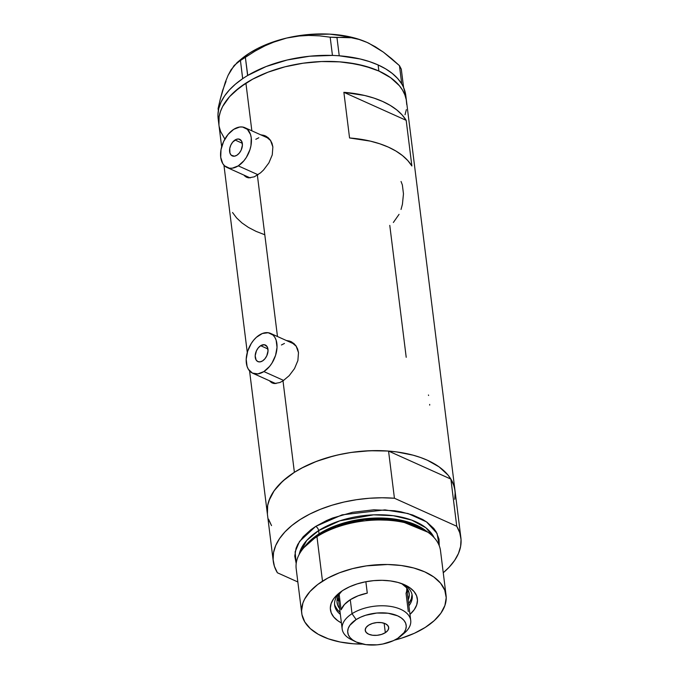 <?xml version="1.0" encoding="UTF-8"?>
<svg xmlns="http://www.w3.org/2000/svg" width="679" height="679" viewBox="0 0 679 679"><rect width="100%" height="100%" fill="white"/><g stroke="black" fill="none" stroke-linecap="round" stroke-linejoin="round"><path stroke-width="1.02" d="M260.66 345.696A9.09 5.746 114.2 0 1 265.336 345.017A9.09 5.746 114.2 0 1 267.865 352.393A9.09 5.746 114.2 0 1 262.561 360.914L260.049 361.882L257.782 361.551L256.093 359.963L255.185 355.796L256.441 350.788L258.3 347.826L260.66 345.696L264.36 344.728L267.127 346.655L268.035 350.814L266.779 355.821L264.92 358.784L262.561 360.914A9.09 5.746 114.2 0 1 257.884 361.593A9.09 5.746 114.2 0 1 255.355 354.217A9.09 5.746 114.2 0 1 260.66 345.696L267.933 348.964L260.66 345.696M235.044 140.001A9.09 5.746 114.2 0 1 239.712 139.314A9.09 5.746 114.2 0 1 242.242 146.689A9.09 5.746 114.2 0 1 236.937 155.211L234.433 156.187L231.225 155.202L229.935 153.064L229.748 148.438L230.826 145.094L232.676 142.132L236.3 139.356L238.736 139.034L241.503 140.952L242.411 145.119L241.155 150.118L239.297 153.081L236.937 155.211A9.09 5.746 114.2 0 1 232.26 155.898A9.09 5.746 114.2 0 1 229.74 148.523A9.09 5.746 114.2 0 1 235.044 140.001L242.31 143.269L235.044 140.001M258.02 174.749L238.261 165.863A21.813 13.792 114.2 0 1 227.041 167.501A21.813 13.792 114.2 0 1 220.981 149.796A21.813 13.792 114.2 0 1 233.712 129.35A21.813 13.792 114.2 0 1 244.932 127.711A21.813 13.792 114.2 0 1 251.001 145.416A21.813 13.792 114.2 0 1 238.261 165.863L258.02 174.749M227.041 167.501L249.142 177.44A21.813 13.792 -65.8 0 0 250.339 177.873L249.125 177.431M283.644 380.444L263.885 371.566A21.813 13.792 114.2 0 1 252.664 373.204A21.813 13.792 114.2 0 1 246.604 355.499A21.813 13.792 114.2 0 1 259.336 335.053A21.813 13.792 114.2 0 1 270.556 333.406A21.813 13.792 114.2 0 1 276.616 351.111A21.813 13.792 114.2 0 1 263.885 371.566L283.644 380.444M252.664 373.204L274.766 383.143A21.813 13.792 -65.8 0 0 275.963 383.576L274.749 383.134M266.38 136.428A22.721 14.361 -65.8 0 0 263.367 135.995L264.954 136.106M265.285 135.859L260.702 134.798L264.063 135.384L268.264 137.778L270.454 140.264L272.024 143.362L272.865 146.919L272.262 154.854L268.892 162.892L263.571 169.971L260.515 172.865L254.286 176.829L248.726 177.864L246.409 177.202L243.863 175.063M292.004 342.131A22.721 14.361 -65.8 0 0 288.991 341.698L290.578 341.8M290.909 341.562L286.317 340.493L289.687 341.087L293.88 343.481L296.078 345.959L297.648 349.065L298.488 352.613L297.886 360.557L294.516 368.587L289.195 375.665L282.999 380.877L279.909 382.523L274.35 383.567L272.033 382.905L269.478 380.766M401.034 209.446L402.426 204.252L403.47 193.855L402.358 184.917L401.043 181.471M393.353 222.491L399.048 214.352M428.585 395.484L428.441 394.983M429.697 405.117L429.697 404.421M389.78 225.369L406.212 357.298M405.787 95.484L403.547 87.438A94.534 50.798 172.9 0 0 402.953 86.182L403.547 87.438A94.534 50.798 172.9 0 0 402.953 86.182L402.358 85.053A94.534 50.798 172.9 0 0 401.637 83.823L402.358 85.053A94.534 50.798 172.9 0 0 401.637 83.823A94.534 50.798 172.9 0 0 378.11 64.946L369.546 61.628L360.125 58.971L339.322 55.805A94.534 50.798 172.9 0 0 336.937 55.636L339.237 55.763L336.962 37.557L343.99 37.184L351.382 37.752L359.064 39.441L367.067 42.429L375.283 46.741L383.423 52.164L399.464 65.651L401.73 83.856L397.563 78.399L392.224 73.4L385.714 68.893L378.11 64.946L378.874 71.032L364.564 65.982L348.268 62.748L339.568 61.848L321.473 61.543L303.038 63.215L293.922 64.785L284.976 66.814L267.984 72.195L252.715 79.146L239.746 87.404L229.587 96.647L222.619 106.535L220.42 111.594L219.113 116.678L218.927 124.911L219.113 116.678L220.42 111.594L222.619 106.535L229.587 96.647L234.289 91.928L245.908 83.127L252.715 79.146L267.984 72.195L276.311 69.292L284.976 66.814L303.038 63.215L321.473 61.543L330.605 61.45L339.568 61.848L356.628 64.132L372.007 68.29L378.874 71.032A94.534 50.798 -7.1 0 1 406.534 101.485A94.534 50.798 172.9 0 0 345.56 62.409A94.534 50.798 172.9 0 0 245.908 83.127L251.85 130.818L245.908 83.127A94.534 50.798 172.9 0 0 218.918 124.851A94.534 50.798 -7.1 0 1 273.645 70.158A94.534 50.798 -7.1 0 1 378.874 71.032L390.637 77.703L399.405 85.741L402.562 90.171L404.845 94.822L406.246 99.66L406.746 104.617L406.246 99.66L404.845 94.822L402.562 90.171L399.405 85.741L390.637 77.703L378.874 71.032L378.11 64.946A94.534 50.798 172.9 0 0 339.322 55.805A94.534 50.798 172.9 0 0 336.937 55.636L334.747 55.517A94.534 50.798 172.9 0 0 332.328 55.423A94.534 50.798 172.9 0 0 247.742 75.445A94.534 50.798 172.9 0 0 245.951 76.532L244.364 77.55A94.534 50.798 172.9 0 0 242.658 78.688A94.534 50.798 172.9 0 0 218.163 118.766L221.651 146.825M277.473 336.521L257.375 175.174L277.473 336.521M267.399 514.096L267.594 505.863L268.901 500.779L274.155 490.722L282.761 481.105L294.389 472.312L282.999 380.877L294.389 472.312A94.534 50.798 -7.1 0 1 394.041 451.594A94.534 50.798 -7.1 0 1 455.015 490.671A94.534 50.798 172.9 0 0 450.873 479.094L456.746 526.259A94.534 50.798 -7.1 0 1 460.888 537.836A94.534 50.798 -7.1 0 1 443.251 572.736L449.184 567.16L454.624 560.421L458.452 553.478L460.608 546.459L461.041 539.499L459.742 532.726L456.746 526.259L394.431 498.242L388.558 451.077A94.534 50.798 172.9 0 0 267.39 514.037A94.534 50.798 -7.1 0 1 294.389 472.312L301.187 468.323L316.465 461.372L333.457 455.999L342.394 453.971L351.518 452.401L369.945 450.729L388.04 451.034L396.74 451.934L413.044 455.168L420.479 457.476L427.346 460.218L439.109 466.889L447.885 474.927L451.034 479.357L453.317 484.008L454.718 488.846L455.219 493.803M291.181 341.69L296.078 345.959L298.488 352.613L297.886 360.557L294.516 368.587L289.195 375.665L282.999 380.877L279.909 382.523L274.35 383.567L272.033 382.905L270.081 381.454M265.557 135.987L268.264 137.778L270.454 140.264L272.865 146.919L272.262 154.854L268.892 162.892L263.571 169.971L260.515 172.865L254.286 176.829L248.726 177.864L246.409 177.202L244.457 175.759M406.186 120.336L411.873 165.982A94.534 50.798 172.9 0 0 349.558 137.964L343.871 92.319A94.534 50.798 -7.1 0 1 406.186 120.336L411.873 165.982L407.79 160.558L402.46 155.559L395.942 151.052L388.346 147.105L379.773 143.787L370.361 141.13L349.558 137.964L343.871 92.319L406.186 120.336L343.871 92.319L364.674 95.484L374.095 98.141L382.659 101.468L390.255 105.406L396.774 109.913L402.112 114.912L406.186 120.336M268.528 519.146L271.532 525.614L269.079 520.691M224.859 139.093L220.607 131.505L219.207 126.676L220.607 131.505L224.859 139.093M406.339 109.658L405.032 114.743L406.339 109.658M232.532 212.502L236.606 217.925L241.945 222.924L248.455 227.431L256.059 231.369L264.623 234.696M271.804 382.226L271.099 381.488A22.721 14.361 -65.8 0 0 273.272 383.363M281.437 344.983L284.459 343.438M292.895 343.455L296.333 346.366A21.813 13.792 -65.8 0 0 292.657 343.345L270.556 333.406M246.188 176.532L245.475 175.793A22.721 14.361 -65.8 0 0 247.648 177.669M255.813 139.288L258.835 137.744M267.271 137.761L270.717 140.663A21.813 13.792 -65.8 0 0 267.034 137.642L244.932 127.711M263.885 371.566L269.555 366.456L271.982 363.087L275.564 355.363L277.024 347.334L276.141 340.204L274.842 337.336L273.043 335.078L268.197 332.727L262.357 333.499L256.399 337.293L253.666 340.162L251.238 343.523L247.657 351.247L246.197 359.276L247.08 366.405L248.378 369.274L252.427 373.094L257.867 373.891L263.885 371.566M238.261 165.863L243.931 160.753L246.358 157.384L249.948 149.669L250.958 145.612L251.255 137.888L250.517 134.51L247.419 129.375L242.581 127.024L239.729 127.015L233.712 129.35L228.051 134.459L223.586 141.572L221.014 149.601L220.726 157.333L222.754 163.58L224.562 165.837L229.4 168.188L232.252 168.197L238.261 165.863M247.742 75.445A94.534 50.798 172.9 0 0 245.951 76.532L247.742 75.445L245.357 57.265L255.024 51.137L265.082 45.773L275.606 41.343L286.623 38.049L297.631 36.106L308.631 35.427L319.537 35.851L330.181 37.184L332.447 55.389L334.747 55.517A94.534 50.798 172.9 0 0 332.328 55.423L309.683 56.221L287.175 59.998L266.117 66.534L247.742 75.445M226.048 81.302L222.678 90.29L220.293 99.1L218.086 108.581L218.349 110.643L218.086 108.581L220.293 99.1L225.275 82.286L228.11 75.318L234.136 65.507L240.425 60.406L242.658 78.688L244.364 77.55A94.534 50.798 172.9 0 0 242.658 78.688L235.477 84.128L229.426 89.908L224.588 95.934L221.031 102.13L218.808 108.402L217.959 114.649L218.171 118.85M460.888 537.836L405.779 95.4A94.534 50.798 172.9 0 0 403.547 87.438L401.306 69.165L403.581 87.37L401.73 83.856L399.464 65.651L401.306 69.165L399.464 65.651L391.494 58.538L383.423 52.164L369.011 43.337A83.627 44.933 172.9 0 0 367.067 42.429L369.011 43.337A83.627 44.933 172.9 0 1 369.121 43.388L367.067 42.429A83.627 44.933 172.9 0 0 286.623 38.049L297.631 36.106L308.631 35.427L319.537 35.851L330.181 37.184L351.382 37.752L359.064 39.441L367.067 42.429L358.851 39.272L349.778 36.819L329.68 34.128L308.139 34.553L286.623 38.049A83.627 44.933 172.9 0 0 241.062 59.251L236.861 62.791L255.024 51.137L265.082 45.773L275.606 41.343L286.623 38.049L266.609 44.381L257.596 48.481L249.448 53.123L240.994 59.311M228.11 75.318L231.072 69.759L237.277 62.451M336.962 37.557L339.237 55.763L332.447 55.389L330.181 37.184L336.962 37.557M245.357 57.265L247.623 75.471L242.692 78.611L240.425 60.406L245.357 57.265M408.894 605.821A39.085 21.007 172.9 0 0 403.47 584.296A39.085 21.007 -7.1 0 1 412.195 595.5A39.085 21.007 -7.1 0 1 408.894 605.821M342.929 590.365A43.812 23.544 -7.1 0 1 405.558 585.23A43.812 23.544 -7.1 0 1 409.963 614.393L414.241 609.683L416.677 605.014L417.475 600.329L416.592 595.789L414.071 591.579L410.006 587.853L404.557 584.763L397.928 582.421L390.374 580.918L382.184 580.316L373.679 580.638L365.183 581.869L357.018 583.957L349.507 586.826L342.929 590.365L337.548 594.448L333.559 598.895L331.123 603.563L330.325 608.248L331.208 612.789L333.728 616.999L337.794 620.725L341.41 622.932A43.812 23.544 -7.1 0 1 338.532 593.582A43.812 23.544 -7.1 0 1 342.929 590.365M401.595 583.575A36.36 19.538 -7.1 0 1 409.225 593.709A36.36 19.538 -7.1 0 1 408.172 599.99L409.301 594.914L408.571 591.146L406.475 587.658L401.603 583.575M408.631 603.69A39.085 21.007 172.9 0 0 412.009 594.448M446.061 595.305L440.518 550.796A72.721 39.076 172.9 0 0 393.616 520.742A72.721 39.076 172.9 0 0 316.957 536.673L318.264 534.908A70.429 37.846 172.9 0 0 304.786 546.527L303.038 548.674A72.721 39.076 -7.1 0 1 316.957 536.673A72.721 39.076 172.9 0 0 296.197 568.773L301.739 613.281A72.721 39.076 -7.1 0 1 322.5 581.182L316.957 536.673L322.5 581.182A72.721 39.076 -7.1 0 1 399.159 565.251A72.721 39.076 -7.1 0 1 446.061 595.305A72.721 39.076 -7.1 0 1 425.292 627.396A72.721 39.076 -7.1 0 1 394.516 640.127L401.909 638.039L414.385 633.278L425.292 627.396L434.237 620.631L440.858 613.239L444.898 605.498L446.222 597.715L444.762 590.178L440.578 583.193L433.83 577.014L424.782 571.879L413.774 567.992L401.238 565.505L387.65 564.504L366.448 565.87L352.554 568.629L339.483 572.77L327.736 578.118L317.764 584.466L309.947 591.587L304.582 599.184L302.893 603.079L301.578 610.862L301.96 614.682L304.795 621.981L310.286 628.593L318.222 634.279L328.297 638.812L340.128 642.011L353.258 643.768L362.705 644.091A72.721 39.076 -7.1 0 1 301.739 613.281M318.994 534.449A1.816 1.018 57.5 0 0 319.037 533.864L336.801 525.266L364.275 518.858L398.166 519.647L426.072 530.851A69.08 37.124 -7.1 0 0 319.037 533.864L318.629 530.605A3.633 2.029 57.5 0 0 315.676 526.412L342.114 514.843L384.942 509.87L407.994 513.511L426.505 521.888L437.064 533.439L439.245 545.738L439.016 539.126L436.181 531.827L433.754 528.415L427.006 522.236L422.754 519.528L412.671 514.996L400.848 511.796L394.414 510.735L373.798 509.802L352.613 512.297L332.659 518.001L326.591 520.53L315.676 526.412A3.633 2.029 -122.5 0 1 318.629 530.605A69.08 37.124 172.9 0 0 299.176 554.429L306.721 540.467L318.629 530.605L319.037 533.864A1.816 1.018 -122.5 0 1 318.994 534.449M427.812 532.166L399.473 520.504L364.725 519.571L336.495 526.098L318.264 534.908L303.946 547.597M434.11 537.624L425.945 527.821L411.703 520.106L393.26 515.692L373.552 514.843L339.806 520.827L318.629 530.605A69.08 37.124 172.9 0 1 385.621 514.962A69.08 37.124 172.9 0 1 434.11 537.624M305.304 545.899A69.08 37.124 -7.1 0 1 319.037 533.864L305.304 545.899M277.405 572.779A94.534 50.798 -7.1 0 1 273.264 561.202A94.534 50.798 -7.1 0 1 394.431 498.242L382.014 497.775L369.317 498.259L356.577 499.685L344.032 502.036L331.912 505.252L320.437 509.284L309.819 514.054L300.262 519.477L291.928 525.453L284.976 531.869L279.527 538.617L275.699 545.56L273.544 552.579L273.111 559.538L274.409 566.311L277.405 572.779L297.835 581.962L277.405 572.779M296.214 563.629L294.754 556.093L296.069 548.309L297.767 544.414L303.123 536.809L310.94 529.696L315.676 526.412L299.524 541.435L295.127 551.874L296.188 563.562M454.735 499.294L455.168 492.334M455.023 490.747L453.869 485.561L450.873 479.094L388.558 451.077L376.132 450.61L363.443 451.094L350.704 452.52L338.159 454.871L326.039 458.087L314.564 462.119L303.946 466.889L294.389 472.312L286.054 478.288L279.094 484.704L273.654 491.452L269.826 498.394L267.67 505.414L267.407 514.122M394.431 498.242L388.558 451.077L450.873 479.094L456.746 526.259L394.431 498.242M316.957 536.673A72.721 39.076 -7.1 0 1 428.95 532.99L426.735 531.343A70.429 37.846 172.9 0 0 318.264 534.908L316.957 536.673M334.535 604.098A39.085 21.007 172.9 0 0 340.077 612.229M340.34 614.359A39.085 21.007 -7.1 0 1 334.62 605.167A39.085 21.007 -7.1 0 1 340.323 592.164A39.085 21.007 172.9 0 0 340.34 614.359M335.053 605.787L337.302 609.547M409.131 603.011L411.304 598.853L412.017 594.668M339.806 608.757L337.709 605.261L336.979 601.492L337.641 597.596L339.661 593.735L341.961 591.002A36.36 19.538 -7.1 0 0 337.064 602.697A36.36 19.538 -7.1 0 0 339.619 608.528M353.776 640.704A34.544 18.562 -7.1 0 1 342.165 628.949A34.544 18.562 -7.1 0 1 352.028 613.697A34.544 18.562 172.9 0 0 351.484 639.703L355.694 641.748A29.452 15.829 -7.1 0 1 356.152 619.579L352.028 613.697L350.279 599.701A34.544 18.562 172.9 0 0 341.079 609.801L339.169 594.473L341.079 609.801L344.448 604.497L350.279 599.701L352.028 613.697A34.544 18.562 -7.1 0 1 388.439 606.135A34.544 18.562 -7.1 0 1 410.719 620.411A34.544 18.562 -7.1 0 1 402.341 634.653M400.737 636.138L404.319 633.125A34.544 18.562 172.9 0 0 398.624 608.469A34.544 18.562 172.9 0 0 352.028 613.697L356.152 619.579A29.452 15.829 -7.1 0 1 395.882 615.123A29.452 15.829 -7.1 0 1 400.737 636.138A29.452 15.829 -7.1 0 1 397.784 638.294L404.09 632.556L405.728 629.425L406.263 626.276L405.669 623.22L403.971 620.394L401.238 617.89L397.571 615.811L388.04 613.23L376.82 613.035L365.625 615.267L360.574 617.194L356.152 619.579L349.855 625.317L348.208 628.448L347.682 631.597L348.268 634.653L349.965 637.479L352.698 639.983L356.365 642.062L365.896 644.643L377.117 644.838L382.829 644.015L393.362 640.679L397.784 638.294A29.452 15.829 -7.1 0 1 355.694 641.748M385.324 632.692L384.144 623.246L385.324 632.692L381.522 634.424L377.032 635.315L372.525 635.238L368.697 634.203L366.134 632.37L365.217 630.002L366.091 627.481L368.621 625.181A11.815 6.349 -7.1 0 1 381.072 622.592A11.815 6.349 -7.1 0 1 388.694 627.472A11.815 6.349 -7.1 0 1 385.324 632.692A11.815 6.349 -7.1 0 1 372.864 635.281A11.815 6.349 -7.1 0 1 365.243 630.401A11.815 6.349 -7.1 0 1 368.621 625.181L372.415 623.449L376.913 622.558L381.411 622.635L385.239 623.67L387.802 625.512L388.719 627.871L387.845 630.392L385.324 632.692M340.043 601.518A34.544 18.562 -7.1 0 1 338.117 596.417A34.544 18.562 172.9 0 0 338.142 596.688L342.165 628.949M337.251 598.963A36.36 19.538 172.9 0 0 338.711 601.221A36.36 19.538 -7.1 0 1 337.251 598.963M408.121 590.136A36.36 19.538 -7.1 0 1 407.264 592.682A36.36 19.538 172.9 0 0 408.121 590.136M410.719 620.411L406.696 588.15A34.544 18.562 172.9 0 0 406.662 587.878A34.544 18.562 -7.1 0 1 406.034 593.302L408.308 611.558M367.28 593.115A34.544 18.562 172.9 0 0 350.279 599.701L358.105 595.797L367.28 593.115L365.862 581.733L367.28 593.115M223.943 165.192L247.275 352.52M249.566 370.895L267.382 513.952M267.39 514.037L273.264 561.202"/></g></svg>

